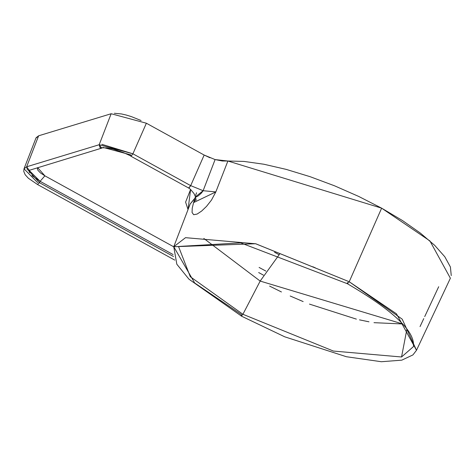 <?xml version="1.0" encoding="UTF-8"?>
<svg xmlns="http://www.w3.org/2000/svg" width="475" height="475" viewBox="0 0 475 475"><rect width="100%" height="100%" fill="white"/><g stroke="black" fill="none" stroke-linecap="round" stroke-linejoin="round"><path stroke-width="0.71" d="M315.406 267.888L312.817 266.742L315.4 267.882M260.175 281.075L242.909 314.284L260.175 281.075L279.775 253.876L260.175 281.075L203.84 238.468L260.175 281.075L402.693 323.968L373.991 322.673M269.604 286.098L281.449 291.971M290.189 296.008L303.157 301.577M309.463 304.107L356.381 319.123M359.504 319.853L368.98 321.812M101.834 144.305L132.905 153.805L190.689 185.636L203.134 190.707L190.689 185.636L204.161 155.052L215.098 159.582L203.134 190.707L215.828 191.924L193.568 202.611L196.044 199.108L193.568 202.611L195.041 197.992L190.214 203.9L173.761 246.745L194.667 282.969L241.348 314.539L241.223 316.023L242.909 314.284L333.432 351.061L401.547 356.986L413.404 346.643M406.921 329.044L401.547 356.986L406.921 329.044M111.156 113.739L38.623 135.797L111.156 113.739L99.18 144.727L111.156 113.739L146.377 123.221L132.905 153.805L131.159 156.103L123.613 152.665L112.943 149.013L106.721 147.873L100.088 147.743L99.18 144.727L26.648 166.778L24.011 168.791L37.685 182.691M35.981 138.142L38.623 135.797L36.094 137.738L24.011 168.791L26.648 166.778L38.623 135.797L26.648 166.778L27.342 169.623M209.95 157.759L204.161 155.052L146.377 123.221L204.161 155.052L190.689 185.636L132.905 153.805L99.18 144.727L26.648 166.778L29.171 170.175M146.377 123.221L132.905 153.805M451.25 275.607L450.413 266.998L444.814 256.773L434.673 245.32L420.369 233.088L402.462 220.542L381.633 208.163L349.22 281.74L396.465 313.803L416.492 350.283L402.206 319.17L349.22 281.74L255.805 243.788L185.517 237.672L173.761 246.745L176.825 264.231L188.979 279.205L241.389 316.047L242.909 314.284L190.285 276.723L178.511 246.466L240.718 242.873L347.415 283.735L347.445 282.494M173.761 246.745L255.598 243.728L349.22 281.74L347.415 283.735C393.425 310.662 415.417 331.639 413.404 346.655L401.547 356.986L333.432 351.061L242.909 314.284L190.285 276.723L178.511 246.466M438.692 286.722L424.709 316.605M420.037 326.586L423.765 318.612M39.395 182.649L37.507 184.502L39.395 182.649L173.512 256.53L39.395 182.649L28.512 170.561L39.395 182.649L40.102 181.308L39.395 182.649M27.787 169.937L29.45 170.103M101.703 148.117L99.18 144.727M188.617 187.993L190.689 185.636L189.074 187.862M130.833 156.162L130.762 154.868L102.921 147.375M215.098 159.582L227.899 161.013L222.348 161.007L215.098 159.582L203.045 190.932L201.311 193.171L198.194 195.926L195.771 197.107L195.445 196.478M241.223 316.023L284.733 336.817L346.394 356.725L381.372 361.724L401.785 360.163L412.918 354.926L416.492 350.283L450.383 278.213L429.917 240.932L381.633 208.163L358.714 196.442L334.489 185.784L310.08 176.676L286.164 169.379L263.916 164.243L243.996 161.423L227.899 161.013L215.828 191.924L203.134 190.707L195.498 196.81M195.652 195.296L196.549 192.755M141.075 120.525L131.349 116.601L126.279 115.051L121.541 113.958L114.368 113.276M193.568 202.611L192.232 208.198L192.078 212.503L193.675 214.7L197.113 214.077L201.679 211.025L206.548 206.346L211.518 200.023L215.828 191.924L227.899 161.013L381.633 208.163L349.22 281.74L347.415 283.735M258.661 272.549L263.459 275.15L258.661 272.549M29.011 170.258L40.102 181.308L173.09 254.564L40.108 181.308L31.938 175.619M190.178 204.001L195.492 197.659M29.539 172.704L28.957 170.62M44.882 175.827L40.108 181.308L44.882 175.827L173.737 246.81L44.882 175.827L40.47 172.942L37.834 170.192L37.359 168.097L37.62 167.616L44.882 175.827M195.041 197.992L195.415 196.585L195.041 197.992M188.041 209.558L190.623 189.418L185.6 202.107L188.035 209.57M24.011 168.791L23.75 171.368L25.181 174.735L28.381 178.268L37.507 184.502L174.741 260.098M28.512 170.561L101.917 148.063M196.08 200.343L195.498 196.816L193.948 193.473L190.338 189.175L188.569 187.975L130.785 156.144M265.84 271.071L259.095 267.437M278.801 254.576L274.55 252.243"/></g></svg>
